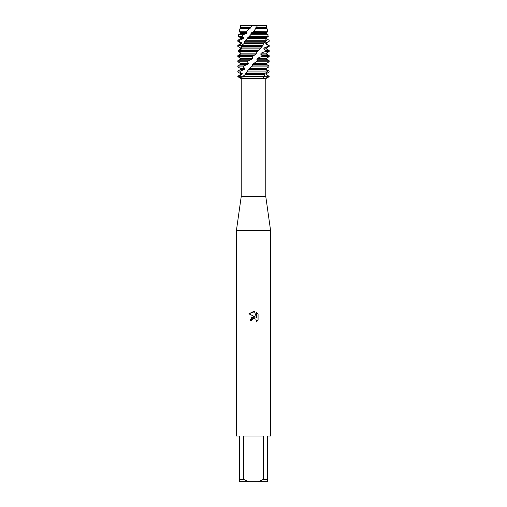 <?xml version="1.0" encoding="UTF-8"?>
<svg xmlns="http://www.w3.org/2000/svg" width="507" height="507" viewBox="0 0 507 507"><rect width="100%" height="100%" fill="white"/><g stroke="black" fill="none" stroke-linecap="round" stroke-linejoin="round"><path stroke-width="0.76" d="M253.5 25.642L266.359 25.35L266.777 27.226L266.409 28.398L267.126 28.81L255.56 28.81L253.342 31.776L251.757 32.568L250.978 33.532L250.813 34.691L244.792 41.232L243.791 43.798L241.674 45.402L241.066 46.365L241.896 47.969L241.573 48.932L238.987 50.535L238.651 51.499L240.698 53.102L240.622 54.065L237.846 55.669L237.815 56.632L252.397 56.632L255.972 54.065L257.093 51.86L258.412 50.535L238.987 50.535M265.763 196.463L265.763 78.661L241.237 78.661L241.237 196.463L265.763 196.463L270.611 230.685L270.611 436.02L267.474 436.02L267.474 479.369L263.374 479.369L258.462 481.65L267.474 481.65L267.474 479.369M241.237 196.463L236.389 230.685L270.611 230.685M251.573 320.861L251.833 319.746L251.573 320.861L249.957 320.861L253.5 316.812L255.458 317.052L248.924 313.827L253.5 311.571L254.495 311.678L256.491 317.426L256.491 312.502L258.076 314.106L258.076 320.183L256.238 321.945L256.498 320.842L255.775 319.106L253.5 318.447L255.775 319.106L256.498 320.842L256.238 321.945L258.076 320.183M258.462 481.65L248.538 481.65L243.626 479.369L243.626 436.02L263.374 436.02L263.374 479.369M266.276 68.407L266.295 69.465L269.059 71.069L269.154 72.032L266.283 73.635L266.162 74.599L269.185 76.684L264.736 78.49L262.962 78.103L264.191 76.684L268.786 76.684L264.191 76.684L264.508 76.202L243.151 76.202L242.809 76.684L243.164 78.325L238.214 76.684L264.191 76.684L238.214 76.684L238.322 76.202L237.815 76.202L240.591 74.599L240.591 73.635L237.815 72.032L239.881 72.032L240.381 71.069L237.815 71.069L240.591 69.465L244.342 69.465L244.913 68.502L243.1 66.899L243.842 65.935L237.815 65.935L240.591 64.332L247.752 64.332L248.468 63.369L247.429 61.765L248.329 60.802L237.815 60.802L240.591 59.199L251.77 59.199L252.556 58.235L252.397 56.632M255.458 317.052L251.694 317.509L249.957 320.861M252.404 319.004L253.487 318.447L251.833 319.746M258.076 314.106L256.491 312.508M254.495 311.678L248.924 313.827M237.815 76.202L237.815 76.684L241.237 78.661M239.253 51.98L238.366 51.499L238.144 50.535L240.591 48.932L240.591 47.969L237.846 46.365L237.929 45.402L241.262 43.798L241.541 42.835L238.981 41.232L239.374 40.268L243.233 38.665L243.728 37.702L241.858 36.333L243.265 34.691L246.294 33.532L246.96 32.568L245.984 31.776L248.969 28.81L250.116 28.398L250.635 27.226L252.638 25.35L240.641 25.35L252.835 25.439M236.389 230.685L236.389 436.02L239.526 436.02L239.526 481.65L248.538 481.65M239.526 479.369L243.626 479.369M240.591 73.635L242.264 73.635L239.881 72.032M267.969 72.735L266.409 73.635L266.409 74.599L268.881 76.202M240.591 74.599L241.883 74.599L242.264 73.635M246.56 72.032L267.043 72.032L267.506 71.069L247.454 71.069L244.9 74.802L243.151 76.202M269.154 72.032L267.043 72.032L264.616 73.635L264.179 74.599L264.508 76.202M238.322 76.202L241.883 74.599M240.381 71.069L244.342 69.465M240.591 69.465L240.591 68.502L244.913 68.502M240.591 68.502L237.815 66.899L243.1 66.899M251.827 66.525L251.371 66.981L251.827 66.525L251.453 66.899L268.868 66.899L269.033 65.935L252.416 65.935L249.298 68.502L247.454 71.069M267.975 35.553L268.33 36.333L266.384 37.702L266.409 38.665L269.185 40.268L269.154 41.232L265.953 42.835L265.719 43.798L268.336 45.402L267.994 46.365L264.198 47.969L263.735 48.932L265.909 50.535L265.3 51.499L261.308 53.102L260.668 54.065L262.17 55.669L261.352 56.632L257.594 58.235L256.84 59.199L257.512 60.802L252.644 64.332L266.409 64.332L269.033 65.935M252.644 64.332L252.416 65.935M243.842 65.935L247.752 64.332M253.437 63.369L266.409 63.369L266.409 64.332M240.591 64.332L240.591 63.369L248.468 63.369M256.574 61.765L269.185 61.765L266.409 63.369M240.591 63.369L237.815 61.765L247.429 61.765M256.84 59.199L266.409 59.199L269.185 60.802L257.512 60.802M248.329 60.802L251.77 59.199M257.594 58.235L266.409 58.235L266.409 59.199M240.591 59.199L240.591 58.235L252.556 58.235M261.352 56.632L269.185 56.632L266.409 58.235M240.591 58.235L237.827 56.638M260.668 54.065L266.409 54.065L269.185 55.669L262.17 55.669M261.308 53.102L266.409 53.102L266.409 54.065M265.3 51.499L269.185 51.499L266.409 53.102M238.651 51.499L257.486 51.499M263.735 48.932L266.409 48.932L269.185 50.535L265.909 50.535M264.198 47.969L266.409 47.969L266.409 48.932M258.412 50.535L259.914 48.932L240.591 48.932L240.616 47.969L237.846 46.365M267.994 46.365L269.185 46.365L266.409 47.969M241.066 46.365L262.151 46.365L262.937 45.402L237.815 45.402L240.591 43.798L241.883 43.798M265.719 43.798L269.185 45.402L268.336 45.402M265.117 42.835L266.409 42.835L266.409 43.798M240.591 43.798L240.591 42.835L241.541 42.835M269.154 41.232L266.409 42.835M240.591 42.835L237.815 41.232L238.981 41.232M244.792 41.232L265.902 41.232L266.467 40.268L245.61 40.268M269.185 40.268L269.185 41.232M239.374 40.268L237.815 40.268L240.591 38.665L243.233 38.665M240.591 38.665L240.591 37.702L243.728 37.702M240.591 37.702L238.22 36.333L241.858 36.333M249.279 36.333L267.886 36.333L268.013 34.691L250.813 34.691M243.265 34.691L238.582 34.691L240.591 33.532L246.294 33.532M240.591 33.532L240.591 32.568L246.96 32.568M240.591 32.568L239.222 31.776L245.984 31.776M253.5 31.58L267.772 31.776L267.126 28.81M266.359 25.35L257.562 25.35L256.561 27.226L255.179 28.398L266.409 28.398M255.179 28.398L255.56 28.81M248.969 28.81L239.874 28.81L240.591 28.398L250.116 28.398M255.959 27.435L266.409 27.435M240.591 28.398L240.591 27.435L250.889 27.435M256.561 27.226L266.777 27.226M240.591 27.435L250.635 27.226M259.914 48.932L262.151 46.365M262.937 45.402L263.678 42.835L265.902 41.232M266.467 40.268L265.408 38.665L265.687 37.702L267.886 36.333M268.013 34.691L266.378 33.532L266.409 32.568L267.772 31.776M243.899 43.602L263.171 43.798M267.506 71.069L265.953 69.465L266.137 68.502L268.868 66.899M251.757 32.568L266.409 32.568M250.978 33.532L266.378 33.532M247.739 37.702L266.384 37.702M247.042 38.665L265.408 38.665M244.33 42.835L263.678 42.835M241.896 47.969L260.592 47.969M240.698 53.102L256.745 53.102M240.622 54.065L255.972 54.065M253.361 55.669L237.846 55.669M249.298 68.502L266.137 68.502M248.563 69.465L265.953 69.465M244.995 74.599L264.179 74.599M245.578 73.635L264.616 73.635M265.763 78.661L269.185 76.684L269.185 76.202M240.641 25.35L240.223 27.226M239.874 28.81L239.222 31.776M238.582 34.691L238.22 36.333M237.815 40.268L237.815 41.232M237.815 45.402L237.815 46.365M269.185 45.402L269.185 46.365M269.185 50.535L269.185 51.499M269.185 55.669L269.185 56.632M237.815 60.802L237.815 61.765M269.185 60.802L269.185 61.765M237.815 65.935L237.815 66.899M237.815 71.069L237.815 72.032"/></g></svg>
